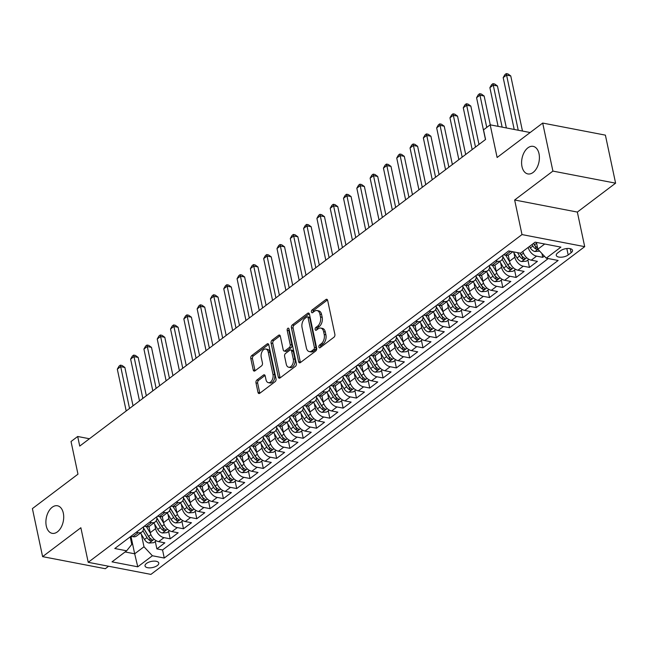 <?xml version="1.0" encoding="UTF-8"?>
<svg xmlns="http://www.w3.org/2000/svg" width="648" height="648" viewBox="0 0 648 648"><rect width="100%" height="100%" fill="white"/><g stroke="black" fill="none" stroke-linecap="round" stroke-linejoin="round"><path stroke-width="0.97" d="M318.897 347.069A1.507 0.931 -79.1 0 0 319.521 347.855A1.507 0.931 -79.1 0 0 320.088 347.701L333.963 337.211A2.155 1.328 -79.1 0 0 334.87 334.336L327.653 300.397A2.155 1.328 -79.1 0 0 326.754 299.271A2.155 1.328 -79.1 0 0 325.952 299.498L312.069 309.979A1.507 0.931 -79.1 0 0 311.437 311.988A1.507 0.931 -79.1 0 0 312.069 312.781A1.507 0.931 -79.1 0 0 312.636 312.62L314.426 311.267A6.885 4.253 -79.1 0 1 317.018 310.538A6.885 4.253 -79.1 0 1 319.893 314.142L320.493 316.969A6.885 4.253 -79.1 0 1 317.593 326.163L315.803 327.515A1.507 0.931 -79.1 0 0 315.163 329.532A1.507 0.931 -79.1 0 0 315.795 330.318A1.507 0.931 -79.1 0 0 316.362 330.156L318.16 328.803A6.885 4.253 -79.1 0 1 320.744 328.074A6.885 4.253 -79.1 0 1 323.619 331.679L324.219 334.506A6.885 4.253 -79.1 0 1 321.327 343.699L319.529 345.06A1.507 0.931 -79.1 0 0 318.897 347.069M63.318 513.119A14.037 8.659 -79.1 0 0 57.461 505.772A14.037 8.659 -79.1 0 0 48.519 511.677A14.037 8.659 -79.1 0 0 46.283 525.99A14.037 8.659 -79.1 0 0 52.148 533.336A14.037 8.659 -79.1 0 0 61.09 527.432A14.037 8.659 -79.1 0 0 63.318 513.119M539.015 153.714A14.037 8.659 -79.1 0 0 533.158 146.367A14.037 8.659 -79.1 0 0 524.216 152.272A14.037 8.659 -79.1 0 0 521.988 166.577A14.037 8.659 -79.1 0 0 527.845 173.923A14.037 8.659 -79.1 0 0 536.787 168.026A14.037 8.659 -79.1 0 0 539.015 153.714M157.318 565.542A7.015 3.119 168 0 0 158.76 563.031A7.015 3.119 168 0 0 153.843 561.119A7.015 3.119 168 0 0 146.472 563.452A7.015 3.119 168 0 0 145.031 565.955A7.015 3.119 168 0 0 149.955 567.867A7.015 3.119 168 0 0 157.318 565.542M256.892 380.02A2.155 1.328 -79.1 0 0 255.984 382.887L258.009 392.413A2.155 1.328 -79.1 0 0 258.908 393.539A2.155 1.328 -79.1 0 0 259.718 393.312L275.125 381.664A2.155 1.328 -79.1 0 0 276.032 378.796L268.815 344.849A2.155 1.328 -79.1 0 0 267.916 343.724A2.155 1.328 -79.1 0 0 267.114 343.95L251.699 355.598A2.155 1.328 -79.1 0 0 250.792 358.466L253.238 369.968A2.155 1.328 -79.1 0 0 254.138 371.101A2.155 1.328 -79.1 0 0 254.948 370.867L261.541 365.885A2.155 1.328 -79.1 0 0 262.448 363.018L261.233 357.307A5.759 3.556 -79.1 0 1 262.148 351.435A5.759 3.556 -79.1 0 1 265.818 349.013A5.759 3.556 -79.1 0 1 268.223 352.034L272.97 374.374A5.759 3.556 -79.1 0 1 272.055 380.246A5.759 3.556 -79.1 0 1 268.385 382.668A5.759 3.556 -79.1 0 1 265.98 379.655L265.194 375.929A2.155 1.328 -79.1 0 0 264.295 374.803A2.155 1.328 -79.1 0 0 263.485 375.03L256.892 380.02L258.584 380.344A2.155 1.328 -79.1 0 0 257.677 383.219L259.702 392.737A2.155 1.328 -79.1 0 0 259.856 393.206M552.906 171.096L514.65 199.997L577.344 212.074L615.6 183.173L552.906 171.096L542.692 123.063L497.121 157.496L490.18 124.829L483.521 129.859L485.571 139.466L79.728 446.091L77.687 436.485L71.029 441.515L77.971 474.174L32.4 508.607L42.606 556.64L105.308 568.717L108.581 566.239M514.65 199.997L521.996 234.576L88.217 562.318L80.862 527.739L42.606 556.64M298.631 361.722A2.155 1.328 -79.1 0 0 299.53 362.848A2.155 1.328 -79.1 0 0 300.332 362.621L315.746 350.981A2.155 1.328 -79.1 0 0 316.653 348.106L309.436 314.159A2.155 1.328 -79.1 0 0 308.537 313.033A2.155 1.328 -79.1 0 0 307.727 313.259L292.321 324.907A2.155 1.328 -79.1 0 0 291.414 327.775L298.631 361.722L300.324 362.054A2.155 1.328 -79.1 0 0 300.478 362.516M295.439 366.323L280.025 377.97A2.155 1.328 -79.1 0 1 279.215 378.197A2.155 1.328 -79.1 0 1 278.316 377.071L271.099 343.124A2.155 1.328 -79.1 0 1 272.006 340.249L278.608 335.267A2.155 1.328 -79.1 0 1 279.41 335.04A2.155 1.328 -79.1 0 1 280.309 336.166L283.241 349.936A2.155 1.328 -79.1 0 0 284.132 351.062A2.155 1.328 -79.1 0 0 284.942 350.835L289.316 347.522A2.155 1.328 -79.1 0 0 290.223 344.655L287.177 330.318A1.507 0.931 -79.1 0 1 287.42 328.787A1.507 0.931 -79.1 0 1 288.376 328.147A1.507 0.931 -79.1 0 1 289.008 328.941L296.339 363.447A2.155 1.328 -79.1 0 1 295.439 366.323M542.692 123.063L605.394 135.14L615.6 183.173M155.301 541.509L156.873 548.88L164.851 542.846L158.671 541.655L163.993 537.638A8.772 5.694 -127.1 0 1 155.577 528.647L154.637 524.216M168.61 531.457L170.181 538.828L178.16 532.794L171.979 531.603L177.301 527.585A8.772 5.694 -127.1 0 1 168.885 518.594L167.945 514.164M181.918 521.405L183.481 528.776L191.468 522.742L185.279 521.551L190.601 517.533A8.772 5.694 -127.1 0 1 182.193 508.542L181.254 504.112M195.226 511.345L196.79 518.724L204.776 512.69L198.588 511.499L203.909 507.473A8.772 5.694 -127.1 0 1 195.502 498.482L194.562 494.06M208.526 501.293L210.098 508.664L218.076 502.637L211.896 501.447L217.218 497.421A8.772 5.694 -127.1 0 1 208.802 488.43L207.862 484.007M221.835 491.241L223.398 498.612L231.385 492.585L225.204 491.395L230.526 487.369A8.772 5.694 -127.1 0 1 222.11 478.378L221.171 473.955M235.143 481.189L236.706 488.56L244.693 482.525L238.505 481.334L243.826 477.317A8.772 5.694 -127.1 0 1 235.418 468.326L234.479 463.895M248.451 471.137L250.015 478.508L258.001 472.473L251.813 471.282L257.135 467.265A8.772 5.694 -127.1 0 1 248.727 458.274L247.787 453.843M261.752 461.084L263.323 468.455L271.301 462.421L265.121 461.23L270.443 457.213A8.772 5.694 -127.1 0 1 262.027 448.222L261.087 443.791M275.06 451.024L276.623 458.403L284.61 452.369L278.429 451.178L283.751 447.152A8.772 5.694 -127.1 0 1 275.335 438.161L274.396 433.739M288.368 440.972L289.931 448.351L297.918 442.317L291.73 441.126L297.051 437.1A8.772 5.694 -127.1 0 1 288.644 428.109L287.704 423.687M301.676 430.92L303.24 438.291L311.226 432.265L305.038 431.074L310.36 427.048A8.772 5.694 -127.1 0 1 301.952 418.057L301.012 413.635M314.977 420.868L316.548 428.239L324.526 422.213L318.346 421.014L323.668 416.996A8.772 5.694 -127.1 0 1 315.252 408.005L314.312 403.583M328.285 410.816L329.848 418.187L337.835 412.152L331.654 410.962L336.976 406.944A8.772 5.694 -127.1 0 1 328.56 397.953L327.621 393.522M341.593 400.764L343.156 408.135L351.143 402.1L344.955 400.91L350.276 396.892A8.772 5.694 -127.1 0 1 341.869 387.901L340.929 383.47M354.893 390.712L356.465 398.083L364.451 392.048L358.263 390.857L363.585 386.832A8.772 5.694 -127.1 0 1 355.177 377.841L354.237 373.418M368.202 380.651L369.773 388.031L377.752 381.996L371.571 380.805L376.893 376.78A8.772 5.694 -127.1 0 1 368.477 367.789L367.538 363.366M381.51 370.599L383.073 377.97L391.06 371.944L384.88 370.753L390.201 366.728A8.772 5.694 -127.1 0 1 381.785 357.736L380.846 353.314M394.818 360.547L396.382 367.918L404.368 361.892L398.18 360.693L403.502 356.675A8.772 5.694 -127.1 0 1 395.094 347.684L394.154 343.262M408.119 350.495L409.69 357.866L417.677 351.832L411.488 350.641L416.81 346.623A8.772 5.694 -127.1 0 1 408.402 337.632L407.462 333.202M421.427 340.443L422.998 347.814L430.977 341.78L424.796 340.589L430.118 336.571A8.772 5.694 -127.1 0 1 421.702 327.58L420.763 323.149M434.735 330.391L436.298 337.762L444.285 331.727L438.105 330.537L443.426 326.519A8.772 5.694 -127.1 0 1 435.01 317.528L434.071 313.097M448.043 320.331L449.607 327.71L457.593 321.675L451.405 320.485L456.727 316.459A8.772 5.694 -127.1 0 1 448.319 307.468L447.379 303.045M461.344 310.279L462.915 317.65L470.902 311.623L464.713 310.433L470.035 306.407A8.772 5.694 -127.1 0 1 461.627 297.416L460.688 292.993M474.652 300.226L476.223 307.598L484.202 301.571L478.022 300.38L483.343 296.355A8.772 5.694 -127.1 0 1 474.927 287.364L473.988 282.941M487.96 290.174L489.524 297.545L497.51 291.511L491.33 290.32L496.651 286.303A8.772 5.694 -127.1 0 1 488.236 277.312L487.296 272.889M501.269 280.122L502.832 287.493L510.818 281.459L504.63 280.268L509.952 276.251A8.772 5.694 -127.1 0 1 501.544 267.26L500.604 262.829M514.569 270.07L516.14 277.441L524.127 271.407L517.938 270.216L523.26 266.198A8.772 5.694 -127.1 0 1 514.852 257.207L513.913 252.777M527.877 260.01L529.448 267.389L537.427 261.355L531.247 260.164A8.772 5.694 -127.1 0 1 522.887 251.416M158.671 541.655A8.772 5.694 52.9 0 1 150.255 532.664L148.943 526.468M171.979 531.603A8.772 5.694 52.9 0 1 163.563 522.612L162.251 516.415M185.279 521.551A8.772 5.694 52.9 0 1 176.872 512.56L175.551 506.363M198.588 511.499A8.772 5.694 52.9 0 1 190.18 502.508L188.86 496.311M211.896 501.447A8.772 5.694 52.9 0 1 203.48 492.456L202.168 486.259M225.204 491.395A8.772 5.694 52.9 0 1 216.788 482.404L215.476 476.207M238.505 481.334A8.772 5.694 52.9 0 1 230.097 472.343L228.776 466.147M251.813 471.282A8.772 5.694 52.9 0 1 243.405 462.291L242.085 456.095M265.121 461.23A8.772 5.694 52.9 0 1 256.705 452.239L255.393 446.043M278.429 451.178A8.772 5.694 52.9 0 1 270.014 442.187L268.701 435.991M291.73 441.126A8.772 5.694 52.9 0 1 283.322 432.135L282.002 425.939M305.038 431.074A8.772 5.694 52.9 0 1 296.63 422.083L295.31 415.886M318.346 421.014A8.772 5.694 52.9 0 1 309.93 412.023L308.618 405.826M331.654 410.962A8.772 5.694 52.9 0 1 323.239 401.971L321.926 395.774M344.955 400.91A8.772 5.694 52.9 0 1 336.547 391.919L335.227 385.722M358.263 390.857A8.772 5.694 52.9 0 1 349.855 381.866L348.535 375.67M371.571 380.805A8.772 5.694 52.9 0 1 363.155 371.814L361.843 365.618M384.88 370.753A8.772 5.694 52.9 0 1 376.464 361.762L375.151 355.566M398.18 360.693A8.772 5.694 52.9 0 1 389.772 351.702L388.452 345.514M411.488 350.641A8.772 5.694 52.9 0 1 403.08 341.65L401.76 335.453M424.796 340.589A8.772 5.694 52.9 0 1 416.38 331.598L415.068 325.401M438.105 330.537A8.772 5.694 52.9 0 1 429.689 321.546L428.369 315.349M451.405 320.485A8.772 5.694 52.9 0 1 442.997 311.494L441.677 305.297M464.713 310.433A8.772 5.694 52.9 0 1 456.305 301.442L454.985 295.245M478.022 300.38A8.772 5.694 52.9 0 1 469.606 291.389L468.293 285.193M491.33 290.32A8.772 5.694 52.9 0 1 482.914 281.329L481.594 275.133M504.63 280.268A8.772 5.694 52.9 0 1 496.222 271.277L494.902 265.081M517.938 270.216A8.772 5.694 52.9 0 1 509.531 261.225L508.21 255.029M560.601 250.719L557.677 252.931A6.796 3.021 168 0 0 556.276 255.361A6.796 3.021 168 0 0 561.047 257.216A6.796 3.021 168 0 0 568.183 254.956L571.107 252.744A6.796 3.021 168 0 0 572.508 250.322A6.796 3.021 168 0 0 567.737 248.468A6.796 3.021 168 0 0 560.601 250.719M521.996 234.576L584.699 246.653L150.911 574.395L88.217 562.318M156.873 548.88L162.551 549.974L164.26 558.041L558.13 260.464L546.264 258.179L537.856 249.188L536.414 242.401M164.26 558.041L152.402 555.757L137.765 566.814L112.007 561.856L126.644 550.8L114.785 548.516L508.648 250.93L520.514 253.214L535.151 242.158L560.901 247.123L546.264 258.179M512.819 251.74L509.142 254.518A8.772 5.694 -127.1 0 1 505.489 255.199L503.504 254.818M130.928 536.317L132.913 536.698A8.772 5.694 52.9 0 0 136.566 536.009L141.888 531.992A8.772 5.694 -127.1 0 1 138.235 532.672L136.25 532.292M144.237 526.257L146.221 526.646A8.772 5.694 52.9 0 0 149.874 525.957L155.196 521.932A8.772 5.694 -127.1 0 1 151.543 522.62L149.558 522.239M157.545 516.205L159.53 516.586A8.772 5.694 52.9 0 0 163.183 515.905L168.504 511.88A8.772 5.694 -127.1 0 1 164.851 512.568L162.867 512.187M170.845 506.153L172.83 506.534A8.772 5.694 52.9 0 0 176.483 505.853L181.813 501.827A8.772 5.694 -127.1 0 1 178.151 502.516L176.167 502.135M184.154 496.101L186.138 496.481A8.772 5.694 52.9 0 0 189.791 495.793L195.113 491.775A8.772 5.694 -127.1 0 1 191.46 492.464L189.475 492.075M197.462 486.049L199.446 486.429A8.772 5.694 52.9 0 0 203.099 485.741L208.421 481.723A8.772 5.694 -127.1 0 1 204.768 482.412L202.784 482.023M210.77 475.997L212.755 476.377A8.772 5.694 52.9 0 0 216.408 475.689L221.729 471.671A8.772 5.694 -127.1 0 1 218.076 472.351L216.092 471.971M224.07 465.936L226.055 466.325A8.772 5.694 52.9 0 0 229.708 465.637L235.038 461.611A8.772 5.694 -127.1 0 1 231.376 462.299L229.392 461.919M237.379 455.884L239.363 456.265A8.772 5.694 52.9 0 0 243.016 455.585L248.338 451.559A8.772 5.694 -127.1 0 1 244.685 452.247L242.7 451.867M250.687 445.832L252.671 446.213A8.772 5.694 52.9 0 0 256.325 445.532L261.646 441.507A8.772 5.694 -127.1 0 1 257.993 442.195L256.009 441.815M263.995 435.78L265.98 436.161A8.772 5.694 52.9 0 0 269.633 435.472L274.954 431.455A8.772 5.694 -127.1 0 1 271.301 432.143L269.317 431.762M277.295 425.728L279.28 426.109A8.772 5.694 52.9 0 0 282.933 425.42L288.263 421.403A8.772 5.694 -127.1 0 1 284.602 422.091L282.617 421.702M290.604 415.676L292.588 416.057A8.772 5.694 52.9 0 0 296.241 415.368L301.563 411.35A8.772 5.694 -127.1 0 1 297.91 412.031L295.925 411.65M303.912 405.624L305.897 406.004A8.772 5.694 52.9 0 0 309.55 405.316L314.871 401.29A8.772 5.694 -127.1 0 1 311.218 401.979L309.234 401.598M317.22 395.564L319.205 395.952A8.772 5.694 52.9 0 0 322.858 395.264L328.18 391.238A8.772 5.694 -127.1 0 1 324.526 391.927L322.542 391.546M330.521 385.511L332.505 385.892A8.772 5.694 52.9 0 0 336.158 385.212L341.488 381.186A8.772 5.694 -127.1 0 1 337.827 381.875L335.842 381.494M343.829 375.459L345.813 375.84A8.772 5.694 52.9 0 0 349.466 375.151L354.788 371.134A8.772 5.694 -127.1 0 1 351.135 371.822L349.151 371.442M357.137 365.407L359.122 365.788A8.772 5.694 52.9 0 0 362.775 365.099L368.096 361.082A8.772 5.694 -127.1 0 1 364.443 361.77L362.459 361.382M370.445 355.355L372.43 355.736A8.772 5.694 52.9 0 0 376.083 355.047L381.405 351.03A8.772 5.694 -127.1 0 1 377.752 351.71L375.767 351.329M383.746 345.303L385.73 345.684A8.772 5.694 52.9 0 0 389.383 344.995L394.713 340.978A8.772 5.694 -127.1 0 1 391.052 341.658L389.067 341.277M397.054 335.243L399.038 335.632A8.772 5.694 52.9 0 0 402.692 334.943L408.013 330.917A8.772 5.694 -127.1 0 1 404.36 331.606L402.376 331.225M410.362 325.191L412.347 325.571A8.772 5.694 52.9 0 0 416 324.891L421.322 320.865A8.772 5.694 -127.1 0 1 417.668 321.554L415.684 321.173M423.671 315.139L425.655 315.519A8.772 5.694 52.9 0 0 429.308 314.839L434.63 310.813A8.772 5.694 -127.1 0 1 430.977 311.502L428.992 311.121M436.971 305.087L438.955 305.467A8.772 5.694 52.9 0 0 442.608 304.779L447.93 300.761A8.772 5.694 -127.1 0 1 444.277 301.45L442.292 301.061M450.279 295.034L452.264 295.415A8.772 5.694 52.9 0 0 455.917 294.727L461.238 290.709A8.772 5.694 -127.1 0 1 457.585 291.398L455.601 291.009M463.587 284.982L465.572 285.363A8.772 5.694 52.9 0 0 469.225 284.675L474.547 280.657A8.772 5.694 -127.1 0 1 470.894 281.337L468.909 280.957M476.896 274.922L478.88 275.311A8.772 5.694 52.9 0 0 482.533 274.622L487.855 270.597A8.772 5.694 -127.1 0 1 484.202 271.285L482.217 270.904M490.196 264.87L492.18 265.259A8.772 5.694 52.9 0 0 495.833 264.57L501.155 260.545A8.772 5.694 -127.1 0 1 497.502 261.233L495.518 260.852M541.955 253.571L542.749 257.337L536.568 256.138A8.772 5.694 -127.1 0 1 528.209 247.398M529.448 267.389L523.26 266.198M516.14 277.441L509.952 276.251M502.832 287.493L496.651 286.303M489.524 297.545L483.343 296.355M476.223 307.598L470.035 306.407M462.915 317.65L456.727 316.459M449.607 327.71L443.426 326.519M436.298 337.762L430.118 336.571M422.998 347.814L416.81 346.623M409.69 357.866L403.502 356.675M396.382 367.918L390.201 366.728M383.073 377.97L376.893 376.78M369.773 388.031L363.585 386.832M356.465 398.083L350.276 396.892M343.156 408.135L336.976 406.944M329.848 418.187L323.668 416.996M316.548 428.239L310.36 427.048M303.24 438.291L297.051 437.1M289.931 448.351L283.751 447.152M276.623 458.403L270.443 457.213M263.323 468.455L257.135 467.265M250.015 478.508L243.826 477.317M236.706 488.56L230.526 487.369M223.398 498.612L217.218 497.421M210.098 508.664L203.909 507.473M196.79 518.724L190.601 517.533M183.481 528.776L177.301 527.585M170.181 538.828L163.993 537.638M162.551 549.974L548.249 258.56M542.749 257.337L544.344 256.13M130.961 536.317L134.679 553.805L143.994 546.766L141.337 534.276M537.856 249.188L544.717 244.004M577.344 212.074L584.699 246.653M89.44 438.753L77.687 436.485M530.161 132.532L490.18 124.829M125.105 551.958L134.679 553.805L137.765 566.814M130.183 536.876L131.787 544.417L126.644 550.8M502.751 255.393A8.772 5.694 -127.1 0 1 501.155 260.545M489.443 265.445A8.772 5.694 -127.1 0 1 487.855 270.597M476.134 275.497A8.772 5.694 -127.1 0 1 474.547 280.657M462.826 285.549A8.772 5.694 -127.1 0 1 461.238 290.709M449.526 295.601A8.772 5.694 -127.1 0 1 447.93 300.761M436.217 305.662A8.772 5.694 -127.1 0 1 434.63 310.813M422.909 315.714A8.772 5.694 -127.1 0 1 421.322 320.865M409.601 325.766A8.772 5.694 -127.1 0 1 408.013 330.917M396.301 335.818A8.772 5.694 -127.1 0 1 394.713 340.978M382.992 345.87A8.772 5.694 -127.1 0 1 381.405 351.03M369.684 355.922A8.772 5.694 -127.1 0 1 368.096 361.082M356.376 365.982A8.772 5.694 -127.1 0 1 354.788 371.134M343.076 376.034A8.772 5.694 -127.1 0 1 341.488 381.186M329.767 386.087A8.772 5.694 -127.1 0 1 328.18 391.238M316.459 396.139A8.772 5.694 -127.1 0 1 314.871 401.29M303.151 406.191A8.772 5.694 -127.1 0 1 301.563 411.35M289.85 416.243A8.772 5.694 -127.1 0 1 288.263 421.403M276.542 426.295A8.772 5.694 -127.1 0 1 274.954 431.455M263.234 436.355A8.772 5.694 -127.1 0 1 261.646 441.507M249.926 446.407A8.772 5.694 -127.1 0 1 248.338 451.559M236.625 456.459A8.772 5.694 -127.1 0 1 235.038 461.611M223.317 466.511A8.772 5.694 -127.1 0 1 221.729 471.671M210.009 476.564A8.772 5.694 -127.1 0 1 208.421 481.723M196.7 486.616A8.772 5.694 -127.1 0 1 195.113 491.775M183.4 496.676A8.772 5.694 -127.1 0 1 181.813 501.827M170.092 506.728A8.772 5.694 -127.1 0 1 168.504 511.88M156.784 516.78A8.772 5.694 -127.1 0 1 155.196 521.932M143.475 526.832A8.772 5.694 -127.1 0 1 141.888 531.992M143.994 546.766L152.402 555.757M320.574 347.328A1.507 0.931 -79.1 0 1 321.222 345.384L323.02 344.023A6.885 4.253 -79.1 0 0 325.912 334.838L324.219 334.506M320.744 328.074L322.437 328.398A6.885 4.253 -79.1 0 1 325.312 332.003L325.912 334.838M317.018 310.538L318.711 310.862A6.885 4.253 -79.1 0 1 321.586 314.466L322.186 317.293A6.885 4.253 -79.1 0 1 319.294 326.487L317.496 327.848A1.507 0.931 -79.1 0 0 316.848 329.791M327.499 299.927L313.77 310.303A1.507 0.931 -79.1 0 0 313.122 312.255M309.282 313.697L294.014 325.231A2.155 1.328 -79.1 0 0 293.107 328.107L300.324 362.054M313.745 349.426A1.507 0.931 -79.1 0 0 314.385 347.409L308.051 317.617A1.507 0.931 -79.1 0 0 307.419 316.823A1.507 0.931 -79.1 0 0 306.852 316.985L304.957 318.419A6.885 4.253 -79.1 0 0 302.065 327.613L306.391 347.976A6.885 4.253 -79.1 0 0 309.266 351.581A6.885 4.253 -79.1 0 0 311.858 350.851L313.745 349.426L315.446 349.75A1.507 0.931 -79.1 0 0 316.078 347.741L314.385 347.409M307.419 316.823L309.112 317.156A1.507 0.931 -79.1 0 1 309.744 317.941L316.078 347.741M309.266 351.581L310.967 351.913A6.885 4.253 -79.1 0 0 313.551 351.184L311.858 350.851M315.446 349.75L313.551 351.184M280.155 335.696L273.699 340.573A2.155 1.328 -79.1 0 0 272.8 343.448L280.009 377.395A2.155 1.328 -79.1 0 0 280.163 377.857M284.132 351.062L285.833 351.386A2.155 1.328 -79.1 0 0 286.635 351.159L291.017 347.855A2.155 1.328 -79.1 0 0 291.916 344.979L288.87 330.65L287.177 330.318M289.065 329.208A1.507 0.931 -79.1 0 0 288.87 330.65M286.27 364.216A5.759 3.556 -79.1 0 0 288.676 367.23A5.759 3.556 -79.1 0 0 292.345 364.808A5.759 3.556 -79.1 0 0 293.261 358.935L291.584 351.062A2.155 1.328 -79.1 0 0 290.685 349.936A2.155 1.328 -79.1 0 0 289.883 350.163L285.509 353.468A2.155 1.328 -79.1 0 0 284.602 356.343L286.27 364.216M288.676 367.23L290.369 367.562A5.759 3.556 -79.1 0 0 294.038 365.14A5.759 3.556 -79.1 0 0 294.953 359.267L293.261 358.935M290.685 349.936L292.386 350.268A2.155 1.328 -79.1 0 1 293.285 351.394L294.953 359.267M265.04 375.467L258.584 380.344M268.385 382.668L270.086 383A5.759 3.556 -79.1 0 0 273.748 380.579A5.759 3.556 -79.1 0 0 274.663 374.706L272.97 374.374M265.818 349.013L267.511 349.345A5.759 3.556 -79.1 0 1 269.916 352.358L274.663 374.706M268.661 344.38L253.392 355.922A2.155 1.328 -79.1 0 0 252.485 358.798L254.931 370.3A2.155 1.328 -79.1 0 0 255.085 370.761M539.654 251.116L534.892 251.505A5.808 3.775 -127.1 0 1 530.364 247.941L529.465 246.451M522.474 131.05L510.754 75.921L506.517 75.103L503.188 77.614L514.212 129.462M537.565 247.836A5.808 3.775 -127.1 0 1 534.495 244.823L533.588 243.332M531.992 244.539L532.899 246.029A5.808 3.775 52.9 0 0 536.099 249.107L537.816 249.018M536.099 249.107L535.507 246.345A2.957 1.92 -127.1 0 1 534.624 245.292L533.49 243.413M518.238 130.24L506.258 73.605L507.951 73.929L510.754 75.921M503.188 77.614L504.93 74.609L506.258 73.605M528.865 259.273L526.306 261.201L521.583 261.557A5.808 3.775 -127.1 0 1 517.064 257.993L513.337 251.837M506.372 127.948L497.445 85.973L493.209 85.155L489.888 87.666L498.11 126.36M517.509 252.639L519.591 256.082A5.808 3.775 52.9 0 0 522.79 259.159C524.694 259.33 525.228 258.925 524.386 257.961A5.808 3.775 -127.1 0 1 521.186 254.875L520.142 253.149M522.79 259.159L522.207 256.397A2.957 1.92 -127.1 0 1 521.316 255.344L519.971 253.117M524.92 258.479L524.386 257.961M502.135 127.138L492.958 83.657L494.651 83.981L497.445 85.973M489.888 87.666L491.621 84.661L492.958 83.657M508.453 256.187L507.83 255.15M509.668 261.792L505.707 255.239M515.557 269.325L512.997 271.261L508.275 271.609A5.808 3.775 -127.1 0 1 503.755 268.045L499.827 261.549M490.269 124.845L484.145 96.026L479.909 95.207L476.58 97.718L485.465 139.539M502.192 259.362L506.282 266.142A5.808 3.775 52.9 0 0 509.482 269.22C511.385 269.382 511.92 268.977 511.086 268.013A5.808 3.775 -127.1 0 1 507.878 264.935L502.84 256.6M509.482 269.22L508.899 266.45A2.957 1.92 -127.1 0 1 508.016 265.397L502.84 256.835M511.612 268.531L511.086 268.013M486.753 127.421L479.65 93.709L481.343 94.033L484.145 96.026M476.58 97.718L478.313 94.713L479.65 93.709M495.153 266.239L494.529 265.21M496.36 271.844L492.399 265.291M502.249 279.377L499.689 281.313L494.975 281.661A5.808 3.775 -127.1 0 1 490.447 278.105L486.526 271.601M478.985 144.431L470.837 106.078L466.601 105.26L463.271 107.779L472.165 149.591M488.884 269.414L492.974 276.194A5.808 3.775 52.9 0 0 496.182 279.272C498.085 279.434 498.612 279.029 497.777 278.065A5.808 3.775 -127.1 0 1 494.57 274.987L489.54 266.652M496.182 279.272L495.59 276.51A2.957 1.92 -127.1 0 1 494.708 275.449L489.532 266.887M498.304 278.583L497.777 278.065M475.486 147.08L466.341 103.761L468.034 104.093L470.837 106.078M463.271 107.779L465.013 104.765L466.341 103.761M481.845 276.291L481.221 275.262M483.052 281.896L479.091 275.343M488.94 289.429L486.389 291.365L481.666 291.713A5.808 3.775 -127.1 0 1 477.139 288.158L473.218 281.661M465.685 154.491L457.529 116.13L453.292 115.312L449.963 117.831L458.857 159.643M475.575 279.466L479.674 286.246A5.808 3.775 52.9 0 0 482.873 289.324C484.777 289.486 485.312 289.089 484.469 288.117A5.808 3.775 -127.1 0 1 481.27 285.039L476.231 276.704M482.873 289.324L482.282 286.562A2.957 1.92 -127.1 0 1 481.399 285.501L476.231 276.939M484.996 288.635L484.469 288.117M462.178 157.132L453.033 113.813L454.726 114.145L457.529 116.13M449.963 117.831L451.705 114.826L453.033 113.813M468.536 286.343L467.913 285.314M469.743 291.948L465.791 285.404M475.64 299.481L473.08 301.417L468.358 301.766A5.808 3.775 -127.1 0 1 463.838 298.21L459.91 291.713M452.377 164.543L444.22 126.182L439.984 125.372L436.663 127.883L445.549 169.703M462.267 289.518L466.366 296.298A5.808 3.775 52.9 0 0 469.565 299.376C471.469 299.538 472.003 299.141 471.161 298.169A5.808 3.775 -127.1 0 1 467.961 295.091L462.923 286.756M469.565 299.376L468.982 296.614A2.957 1.92 -127.1 0 1 468.091 295.553L462.923 286.999M471.695 298.688L471.161 298.169M448.878 167.184L439.733 123.873L441.426 124.197L444.22 126.182M436.663 127.883L438.396 124.878L439.733 123.873M455.228 296.403L454.604 295.366M456.443 302.009L452.482 295.456M462.332 309.541L459.772 311.469L455.05 311.826A5.808 3.775 -127.1 0 1 450.53 308.262L446.602 301.766M439.069 174.596L430.92 136.242L426.684 135.424L423.355 137.935L432.24 179.755M448.967 299.579L453.057 306.35A5.808 3.775 52.9 0 0 456.257 309.428C458.16 309.598 458.695 309.193 457.861 308.221A5.808 3.775 -127.1 0 1 454.653 305.143L449.615 296.808M456.257 309.428L455.674 306.666A2.957 1.92 -127.1 0 1 454.791 305.605L449.615 297.051M458.387 308.74L457.861 308.221M435.569 177.236L426.425 133.925L428.117 134.249L430.92 136.242M423.355 137.935L425.096 134.93L426.425 133.925M441.928 306.455L441.304 305.419M443.135 312.061L439.174 305.508M449.024 319.594L446.464 321.521L441.75 321.878A5.808 3.775 -127.1 0 1 437.222 318.314L433.301 311.818M425.76 184.648L417.612 146.294L413.375 145.476L410.046 147.987L418.94 189.807M435.659 309.631L439.749 316.402A5.808 3.775 52.9 0 0 442.957 319.48C444.86 319.65 445.387 319.245 444.552 318.281A5.808 3.775 -127.1 0 1 441.345 315.195L436.315 306.86M442.957 319.48L442.365 316.718A2.957 1.92 -127.1 0 1 441.482 315.665L436.307 307.103M445.079 318.8L444.552 318.281M422.261 187.296L413.116 143.978L414.809 144.302L417.612 146.294M410.046 147.987L411.788 144.982L413.116 143.978M428.62 316.507L427.996 315.471M429.827 322.113L425.866 315.56M435.715 329.646L433.164 331.574L428.441 331.93A5.808 3.775 -127.1 0 1 423.914 328.366L419.993 321.87M412.46 194.7L404.303 156.346L400.067 155.528L396.738 158.039L405.632 199.859M422.35 319.683L426.449 326.454A5.808 3.775 52.9 0 0 429.648 329.54C431.552 329.702 432.086 329.297 431.244 328.334A5.808 3.775 -127.1 0 1 428.045 325.256L423.006 316.921M429.648 329.54L429.057 326.77A2.957 1.92 -127.1 0 1 428.174 325.717L423.006 317.156M431.77 328.852L431.244 328.334M408.961 197.348L399.808 154.03L401.501 154.354L404.303 156.346M396.738 158.039L398.48 155.034L399.808 154.03M415.311 326.56L414.688 325.523M416.518 332.165L412.565 325.612M422.415 339.698L419.855 341.634L415.133 341.982A5.808 3.775 -127.1 0 1 410.613 338.418L406.685 331.922M399.152 204.752L390.995 166.398L386.759 165.58L383.438 168.099L392.324 209.911M409.042 329.735L413.141 336.514A5.808 3.775 52.9 0 0 416.34 339.593C418.244 339.755 418.778 339.35 417.936 338.386A5.808 3.775 -127.1 0 1 414.736 335.308L409.698 326.973M416.34 339.593L415.757 336.822A2.957 1.92 -127.1 0 1 414.866 335.769L409.698 327.208M418.47 338.904L417.936 338.386M395.653 207.401L386.508 164.082L388.201 164.414L390.995 166.398M383.438 168.099L385.171 165.086L386.508 164.082M402.003 336.612L401.379 335.583M403.218 342.217L399.257 335.664M409.107 349.75L406.547 351.686L401.825 352.034A5.808 3.775 -127.1 0 1 397.305 348.478L393.377 341.982M385.844 214.812L377.695 176.45L373.459 175.632L370.13 178.151L379.015 219.964M395.742 339.787L399.832 346.567A5.808 3.775 52.9 0 0 403.032 349.645C404.935 349.807 405.47 349.41 404.636 348.438A5.808 3.775 -127.1 0 1 401.428 345.36L396.39 337.025M403.032 349.645L402.449 346.883A2.957 1.92 -127.1 0 1 401.566 345.821L396.39 337.26M405.162 348.956L404.636 348.438M382.344 217.453L373.199 174.134L374.892 174.466L377.695 176.45M370.13 178.151L371.871 175.138L373.199 174.134M388.703 346.664L388.079 345.635M389.91 352.269L385.949 345.716M395.798 359.802L393.239 361.738L388.525 362.086A5.808 3.775 -127.1 0 1 383.997 358.53L380.076 352.034M372.535 224.864L364.387 186.503L360.15 185.693L356.821 188.204L365.715 230.024M382.433 349.839L386.524 356.619A5.808 3.775 52.9 0 0 389.731 359.697C391.635 359.859 392.161 359.462 391.327 358.49A5.808 3.775 -127.1 0 1 388.12 355.412L383.09 347.077M389.731 359.697L389.14 356.935A2.957 1.92 -127.1 0 1 388.257 355.874L383.081 347.32M391.854 359.008L391.327 358.49M369.036 227.505L359.891 184.194L361.584 184.518L364.387 186.503M356.821 188.204L358.563 185.198L359.891 184.194M375.394 356.716L374.771 355.687M376.601 362.329L372.641 355.776M382.49 369.862L379.939 371.79L375.216 372.138A5.808 3.775 -127.1 0 1 370.688 368.582L366.768 362.086M359.235 234.916L351.078 196.555L346.842 195.745L343.513 198.256L352.407 240.076M369.125 359.899L373.224 366.671A5.808 3.775 52.9 0 0 376.423 369.749C378.327 369.919 378.861 369.514 378.019 368.542A5.808 3.775 -127.1 0 1 374.819 365.464L369.781 357.129M376.423 369.749L375.832 366.987A2.957 1.92 -127.1 0 1 374.949 365.926L369.781 357.372M378.545 369.06L378.019 368.542M355.736 237.557L346.583 194.246L348.276 194.57L351.078 196.555M343.513 198.256L345.254 195.251L346.583 194.246M362.086 366.776L361.463 365.739M363.293 372.381L359.34 365.828M369.19 379.914L366.63 381.842L361.908 382.199A5.808 3.775 -127.1 0 1 357.388 378.635L353.46 372.138M345.927 244.968L337.77 206.615L333.534 205.797L330.213 208.308L339.098 250.128M355.817 369.951L359.915 376.723A5.808 3.775 52.9 0 0 363.115 379.801C365.018 379.971 365.553 379.566 364.711 378.594A5.808 3.775 -127.1 0 1 361.511 375.516L356.473 367.181M363.115 379.801L362.532 377.039A2.957 1.92 -127.1 0 1 361.641 375.986L356.473 367.424M365.245 379.112L364.711 378.594M342.428 247.617L333.283 204.298L334.976 204.622L337.77 206.615M330.213 208.308L331.946 205.303L333.283 204.298M348.778 376.828L348.154 375.791M349.993 382.433L346.032 375.881M355.882 389.966L353.322 391.894L348.6 392.251A5.808 3.775 -127.1 0 1 344.08 388.687L340.151 382.19M332.618 255.02L324.47 216.667L320.234 215.849L316.904 218.36L325.79 260.18M342.517 380.003L346.607 386.775A5.808 3.775 52.9 0 0 349.807 389.861C351.71 390.023 352.245 389.618 351.41 388.654A5.808 3.775 -127.1 0 1 348.203 385.568L343.165 377.241M349.807 389.861L349.223 387.091A2.957 1.92 -127.1 0 1 348.341 386.038L343.165 377.476M351.937 389.173L351.41 388.654M329.119 257.669L319.974 214.35L321.667 214.674L324.47 216.667M316.904 218.36L318.646 215.355L319.974 214.35M335.478 386.88L334.854 385.844M336.685 392.486L332.724 385.933M342.573 400.019L340.014 401.954L335.3 402.303A5.808 3.775 -127.1 0 1 330.772 398.739L326.851 392.243M319.31 265.072L311.161 226.719L306.925 225.901L303.596 228.412L312.49 270.232M329.208 390.056L333.299 396.835A5.808 3.775 52.9 0 0 336.506 399.913C338.41 400.075 338.936 399.67 338.102 398.706A5.808 3.775 -127.1 0 1 334.894 395.628L329.864 387.293M336.506 399.913L335.915 397.143A2.957 1.92 -127.1 0 1 335.032 396.09L329.856 387.528M338.629 399.225L338.102 398.706M315.811 267.721L306.666 224.402L308.359 224.726L311.161 226.719M303.596 228.412L305.338 225.407L306.666 224.402M322.169 396.932L321.546 395.904M323.376 402.538L319.415 395.985M329.265 410.071L326.714 412.007L321.991 412.355A5.808 3.775 -127.1 0 1 317.463 408.799L313.543 402.303M306.01 275.133L297.853 236.771L293.617 235.953L290.288 238.472L299.182 280.284M315.9 400.108L319.999 406.887A5.808 3.775 52.9 0 0 323.198 409.965C325.102 410.127 325.636 409.73 324.794 408.758A5.808 3.775 -127.1 0 1 321.594 405.68L316.556 397.346M323.198 409.965L322.607 407.203A2.957 1.92 -127.1 0 1 321.724 406.142L316.556 397.58M325.32 409.277L324.794 408.758M302.511 277.773L293.358 234.454L295.059 234.787L297.853 236.771M290.288 238.472L292.029 235.459L293.358 234.454M308.861 406.985L308.237 405.956M310.068 412.59L306.115 406.037M315.965 420.123L313.405 422.059L308.683 422.407A5.808 3.775 -127.1 0 1 304.163 418.851L300.235 412.355M292.702 285.185L284.545 246.823L280.309 246.013L276.988 248.524L285.873 290.344M302.592 410.16L306.69 416.939A5.808 3.775 52.9 0 0 309.89 420.017C311.793 420.179 312.328 419.783 311.486 418.81A5.808 3.775 -127.1 0 1 308.286 415.733L303.248 407.398M309.89 420.017L309.307 417.255A2.957 1.92 -127.1 0 1 308.416 416.194L303.248 407.633M312.02 419.329L311.486 418.81M289.202 287.825L280.058 244.507L281.75 244.839L284.545 246.823M276.988 248.524L278.721 245.519L280.058 244.507M295.553 417.037L294.929 416.008M296.768 422.642L292.807 416.097M302.656 430.175L300.097 432.111L295.375 432.459A5.808 3.775 -127.1 0 1 290.855 428.903L286.926 422.407M279.393 295.237L271.245 256.875L267.008 256.065L263.679 258.576L272.565 300.397M289.291 420.22L293.382 426.992A5.808 3.775 52.9 0 0 296.582 430.07C298.493 430.231 299.02 429.835 298.185 428.863A5.808 3.775 -127.1 0 1 294.978 425.785L289.94 417.45M296.582 430.07L295.998 427.307A2.957 1.92 -127.1 0 1 295.115 426.246L289.94 417.693M298.712 429.381L298.185 428.863M275.894 297.877L266.749 254.567L268.442 254.891L271.245 256.875M263.679 258.576L265.421 255.571L266.749 254.567M282.253 427.097L281.629 426.06M283.459 432.702L279.499 426.149M289.348 440.235L286.789 442.163L282.074 442.519A5.808 3.775 -127.1 0 1 277.546 438.955L273.626 432.459M266.085 305.289L257.936 266.936L253.7 266.117L250.371 268.628L259.265 310.449M275.983 430.272L280.074 437.044A5.808 3.775 52.9 0 0 283.281 440.122C285.185 440.292 285.711 439.887 284.877 438.915A5.808 3.775 -127.1 0 1 281.678 435.837L276.639 427.502M283.281 440.122L282.69 437.36A2.957 1.92 -127.1 0 1 281.807 436.307L276.631 427.745M285.404 439.433L284.877 438.915M262.586 307.938L253.441 264.619L255.134 264.943L257.936 266.936M250.371 268.628L252.113 265.623L253.441 264.619M268.944 437.149L268.321 436.112M270.151 442.754L266.19 436.201M276.04 450.287L273.488 452.215L268.766 452.571A5.808 3.775 -127.1 0 1 264.246 449.007L260.318 442.511M252.785 315.341L244.628 276.988L240.392 276.17L237.063 278.681L245.957 320.501M262.675 440.324L266.774 447.096A5.808 3.775 52.9 0 0 269.973 450.174C271.877 450.344 272.411 449.939 271.569 448.975A5.808 3.775 -127.1 0 1 268.369 445.889L263.331 437.554M269.973 450.174L269.382 447.412A2.957 1.92 -127.1 0 1 268.499 446.359L263.331 437.797M272.095 449.493L271.569 448.975M249.286 317.99L240.133 274.671L241.834 274.995L244.628 276.988M237.063 278.681L238.804 275.675L240.133 274.671M255.636 447.201L255.012 446.164M256.843 452.806L252.89 446.253M262.74 460.339L260.18 462.267L255.458 462.623A5.808 3.775 -127.1 0 1 250.938 459.059L247.01 452.563M239.476 325.393L231.32 287.04L227.084 286.222L223.763 288.733L232.648 330.553M249.367 450.376L253.465 457.156A5.808 3.775 52.9 0 0 256.665 460.234C258.568 460.396 259.103 459.991 258.26 459.027A5.808 3.775 -127.1 0 1 255.061 455.949L250.023 447.614M256.665 460.234L256.082 457.464A2.957 1.92 -127.1 0 1 255.191 456.411L250.023 447.849M258.795 459.545L258.26 459.027M235.977 328.042L226.832 284.723L228.525 285.047L231.32 287.04M223.763 288.733L225.496 285.728L226.832 284.723M242.328 457.253L241.704 456.224M243.543 462.858L239.582 456.305M249.431 470.391L246.872 472.327L242.15 472.675A5.808 3.775 -127.1 0 1 237.63 469.12L233.701 462.615M226.168 335.445L218.02 297.092L213.783 296.274L210.454 298.793L219.34 340.605M236.066 460.428L240.157 467.208A5.808 3.775 52.9 0 0 243.356 470.286C245.268 470.448 245.794 470.043 244.96 469.079A5.808 3.775 -127.1 0 1 241.753 466.001L236.714 457.666M243.356 470.286L242.773 467.516A2.957 1.92 -127.1 0 1 241.89 466.463L236.714 457.901M245.487 469.598L244.96 469.079M222.669 338.094L213.524 294.775L215.217 295.107L218.02 297.092M210.454 298.793L212.196 295.78L213.524 294.775M229.028 467.305L228.404 466.276M230.234 472.91L226.274 466.358M236.123 480.443L233.564 482.379L228.849 482.728A5.808 3.775 -127.1 0 1 224.321 479.172L220.401 472.675M212.86 345.506L204.711 307.144L200.475 306.326L197.146 308.845L206.04 350.657M222.758 470.48L226.849 477.26A5.808 3.775 52.9 0 0 230.056 480.338C231.96 480.5 232.486 480.103 231.652 479.131A5.808 3.775 -127.1 0 1 228.452 476.053L223.414 467.718M230.056 480.338L229.465 477.576A2.957 1.92 -127.1 0 1 228.582 476.515L223.406 467.953M232.178 479.65L231.652 479.131M209.361 348.146L200.216 304.827L201.909 305.159L204.711 307.144M197.146 308.845L198.887 305.84L200.216 304.827M215.719 477.357L215.096 476.329M216.926 482.963L212.965 476.41M222.815 490.495L220.263 492.431L215.541 492.78A5.808 3.775 -127.1 0 1 211.021 489.224L207.093 482.728M199.56 355.558L191.403 317.196L187.167 316.386L183.838 318.897L192.731 360.717M209.45 480.533L213.548 487.312A5.808 3.775 52.9 0 0 216.748 490.39C218.651 490.552 219.186 490.155 218.344 489.183A5.808 3.775 -127.1 0 1 215.144 486.105L210.106 477.77M216.748 490.39L216.157 487.628A2.957 1.92 -127.1 0 1 215.274 486.567L210.106 478.013M218.87 489.702L218.344 489.183M196.061 358.198L186.907 314.888L188.609 315.212L191.403 317.196M183.838 318.897L185.579 315.892L186.907 314.888M202.411 487.418L201.787 486.381M203.618 493.023L199.665 486.47M209.515 500.556L206.955 502.484L202.233 502.84A5.808 3.775 -127.1 0 1 197.713 499.276L193.784 492.78M186.251 365.61L178.095 327.256L173.858 326.438L170.537 328.949L179.423 370.769M196.142 490.593L200.24 497.364A5.808 3.775 52.9 0 0 203.44 500.442C205.343 500.612 205.878 500.207 205.035 499.235A5.808 3.775 -127.1 0 1 201.836 496.157L196.798 487.823M203.44 500.442L202.856 497.68A2.957 1.92 -127.1 0 1 201.965 496.619L196.798 488.065M205.57 499.754L205.035 499.235M182.752 368.25L173.607 324.94L175.3 325.264L178.095 327.256M170.537 328.949L172.271 325.944L173.607 324.94M189.103 497.47L188.479 496.433M190.318 503.075L186.357 496.522M196.206 510.608L193.647 512.536L188.924 512.892A5.808 3.775 -127.1 0 1 184.405 509.328L180.476 502.832M172.943 375.662L164.794 337.308L160.558 336.49L157.229 339.001L166.115 380.822M182.841 500.645L186.932 507.416A5.808 3.775 52.9 0 0 190.131 510.494C192.043 510.665 192.569 510.26 191.735 509.288A5.808 3.775 -127.1 0 1 188.528 506.21L183.489 497.875M190.131 510.494L189.548 507.732A2.957 1.92 -127.1 0 1 188.665 506.679L183.489 498.118M192.262 509.814L191.735 509.288M169.444 378.311L160.299 334.992L161.992 335.316L164.794 337.308M157.229 339.001L158.971 335.996L160.299 334.992M175.802 507.522L175.179 506.485M177.009 513.127L173.048 506.574M182.898 520.66L180.338 522.588L175.624 522.944A5.808 3.775 -127.1 0 1 171.096 519.38L167.176 512.884M159.635 385.714L151.486 347.36L147.25 346.542L143.921 349.053L152.815 390.874M169.533 510.697L173.624 517.469A5.808 3.775 52.9 0 0 176.831 520.555C178.735 520.717 179.261 520.312 178.427 519.348A5.808 3.775 -127.1 0 1 175.227 516.27L170.189 507.935M176.831 520.555L176.24 517.784A2.957 1.92 -127.1 0 1 175.357 516.731L170.181 508.17M178.953 519.866L178.427 519.348M156.136 388.363L146.991 345.044L148.684 345.368L151.486 347.36M143.921 349.053L145.662 346.048L146.991 345.044M162.494 517.574L161.87 516.537M163.701 523.179L159.74 516.626M169.59 530.712L167.038 532.648L162.316 532.996A5.808 3.775 -127.1 0 1 157.796 529.432L153.868 522.936M146.335 395.766L138.178 357.413L133.942 356.594L130.621 359.114L139.506 400.926M156.225 520.749L160.323 527.529A5.808 3.775 52.9 0 0 163.523 530.607C165.426 530.769 165.961 530.364 165.119 529.4A5.808 3.775 -127.1 0 1 161.919 526.322L156.881 517.987M163.523 530.607L162.932 527.837A2.957 1.92 -127.1 0 1 162.049 526.784L156.881 518.222M165.645 529.918L165.119 529.4M142.835 398.415L133.682 355.096L135.383 355.42L138.178 357.413M130.621 359.114L132.354 356.1L133.682 355.096M149.186 527.626L148.562 526.597M150.393 533.231L146.44 526.678M156.29 540.764L153.73 542.7L149.008 543.048A5.808 3.775 -127.1 0 1 144.488 539.492L140.559 532.996M133.026 405.826L124.87 367.465L120.633 366.647L117.312 369.166L126.198 410.978M142.916 530.801L147.015 537.581A5.808 3.775 52.9 0 0 150.214 540.659C152.118 540.821 152.653 540.424 151.81 539.452A5.808 3.775 -127.1 0 1 148.611 536.374L143.573 528.039M150.214 540.659L149.631 537.897A2.957 1.92 -127.1 0 1 148.74 536.836L143.573 528.274M152.345 539.97L151.81 539.452M129.527 408.467L120.382 365.148L122.075 365.48L124.87 367.465M117.312 369.166L119.046 366.152L120.382 365.148M150.255 532.664L155.577 528.647M163.563 522.612L168.885 518.594M176.872 512.56L182.193 508.542M190.18 502.508L195.502 498.482M203.48 492.456L208.802 488.43M216.788 482.404L222.11 478.378M230.097 472.343L235.418 468.326M243.405 462.291L248.727 458.274M256.705 452.239L262.027 448.222M270.014 442.187L275.335 438.161M283.322 432.135L288.644 428.109M296.63 422.083L301.952 418.057M309.93 412.023L315.252 408.005M323.239 401.971L328.56 397.953M336.547 391.919L341.869 387.901M349.855 381.866L355.177 377.841M363.155 371.814L368.477 367.789M376.464 361.762L381.785 357.736M389.772 351.702L395.094 347.684M403.08 341.65L408.402 337.632M416.38 331.598L421.702 327.58M429.689 321.546L435.01 317.528M442.997 311.494L448.319 307.468M456.305 301.442L461.627 297.416M469.606 291.389L474.927 287.364M482.914 281.329L488.236 277.312M496.222 271.277L501.544 267.26M509.531 261.225L514.852 257.207M505.489 255.199L510.632 251.319M132.913 536.698L138.235 532.672M146.221 526.646L151.543 522.62M159.53 516.586L164.851 512.568M172.83 506.534L178.151 502.516M186.138 496.481L191.46 492.464M199.446 486.429L204.768 482.412M212.755 476.377L218.076 472.351M226.055 466.325L231.376 462.299M239.363 456.265L244.685 452.247M252.671 446.213L257.993 442.195M265.98 436.161L271.301 432.143M279.28 426.109L284.602 422.091M292.588 416.057L297.91 412.031M305.897 406.004L311.218 401.979M319.205 395.952L324.526 391.927M332.505 385.892L337.827 381.875M345.813 375.84L351.135 371.822M359.122 365.788L364.443 361.77M372.43 355.736L377.752 351.71M385.73 345.684L391.052 341.658M399.038 335.632L404.36 331.606M412.347 325.571L417.668 321.554M425.655 315.519L430.977 311.502M438.955 305.467L444.277 301.45M452.264 295.415L457.585 291.398M465.572 285.363L470.894 281.337M478.88 275.311L484.202 271.285M492.18 265.259L497.502 261.233M531.247 260.164L536.568 256.138M570.24 248.67L571.107 252.744M566.814 248.524L568.183 254.956M323.02 344.023L321.327 343.699M325.312 332.003L323.619 331.679M317.496 327.848L315.803 327.515M319.294 326.487L317.593 326.163M322.186 317.293L320.493 316.969M321.586 314.466L319.893 314.142M313.77 310.303L312.069 309.979M327.426 299.781L325.952 299.498M321.222 345.384L319.529 345.06M293.107 328.107L291.414 327.775M294.014 325.231L292.321 324.907M309.201 313.543L307.727 313.259M309.744 317.941L308.051 317.617M280.009 377.395L278.316 377.071M272.8 343.448L271.099 343.124M273.699 340.573L272.006 340.249M280.074 335.551L278.608 335.267M286.635 351.159L284.942 350.835M291.017 347.855L289.316 347.522M291.916 344.979L290.223 344.655M293.285 351.394L291.584 351.062M264.959 375.314L263.485 375.03M269.916 352.358L268.223 352.034M254.931 370.3L253.238 369.968M252.485 358.798L250.792 358.466M253.392 355.922L251.699 355.598M268.58 344.234L267.114 343.95M259.702 392.737L258.009 392.413M257.677 383.219L255.984 382.887M535.005 251.497L537.937 249.278M534.495 244.823L536.593 243.243M530.364 247.941L532.899 246.029M521.705 261.549L526.735 257.742M521.186 254.875L523.463 253.157M517.064 257.993L519.591 256.082M508.397 271.601L513.435 267.794M507.878 264.935L510.162 263.209M503.755 268.045L506.282 266.142M495.088 281.653L500.126 277.846M494.57 274.987L496.854 273.262M490.447 278.105L492.974 276.194M481.78 291.705L486.818 287.898M481.27 285.039L483.546 283.314M477.139 288.158L479.674 286.246M468.48 301.757L473.518 297.959M467.961 295.091L470.237 293.366M463.838 298.21L466.366 296.298M455.171 311.818L460.21 308.011M454.653 305.143L456.937 303.426M450.53 308.262L453.057 306.35M441.863 321.87L446.901 318.063M441.345 315.195L443.629 313.478M437.222 318.314L439.749 316.402M428.555 331.922L433.593 328.115M428.045 325.256L430.321 323.53M423.914 328.366L426.449 326.454M415.255 341.974L420.293 338.167M414.736 335.308L417.012 333.582M410.613 338.418L413.141 336.514M401.946 352.026L406.985 348.219M401.428 345.36L403.712 343.634M397.305 348.478L399.832 346.567M388.638 362.078L393.676 358.279M388.12 355.412L390.404 353.687M383.997 358.53L386.524 356.619M375.33 372.138L380.368 368.331M374.819 365.464L377.096 363.747M370.688 368.582L373.224 366.671M362.03 382.19L367.068 378.383M361.511 375.516L363.787 373.799M357.388 378.635L359.915 376.723M348.721 392.243L353.759 388.436M348.203 385.568L350.487 383.851M344.08 388.687L346.607 386.775M335.413 402.295L340.451 398.488M334.894 395.628L337.179 393.903M330.772 398.739L333.299 396.835M322.113 412.347L327.143 408.54M321.594 405.68L323.87 403.955M317.463 408.799L319.999 406.887M308.804 422.399L313.843 418.6M308.286 415.733L310.562 414.007M304.163 418.851L306.69 416.939M295.496 432.451L300.534 428.652M294.978 425.785L297.262 424.059M290.855 428.903L293.382 426.992M282.188 442.511L287.226 438.704M281.678 435.837L283.954 434.12M277.546 438.955L280.074 437.044M268.888 452.563L273.918 448.756M268.369 445.889L270.645 444.172M264.246 449.007L266.774 447.096M255.579 462.615L260.618 458.808M255.061 455.949L257.337 454.224M250.938 459.059L253.465 457.156M242.271 472.667L247.309 468.86M241.753 466.001L244.037 464.276M237.63 469.12L240.157 467.208M228.963 482.72L234.001 478.913M228.452 476.053L230.729 474.328M224.321 479.172L226.849 477.26M215.663 492.772L220.693 488.973M215.144 486.105L217.42 484.38M211.021 489.224L213.548 487.312M202.354 502.832L207.392 499.025M201.836 496.157L204.112 494.44M197.713 499.276L200.24 497.364M189.046 512.884L194.084 509.077M188.528 506.21L190.812 504.492M184.405 509.328L186.932 507.416M175.738 522.936L180.776 519.129M175.227 516.27L177.503 514.544M171.096 519.38L173.624 517.469M162.437 532.988L167.468 529.181M161.919 526.322L164.195 524.596M157.796 529.432L160.323 527.529M149.129 543.04L154.167 539.233M148.611 536.374L150.887 534.649M144.488 539.492L147.015 537.581"/></g></svg>
